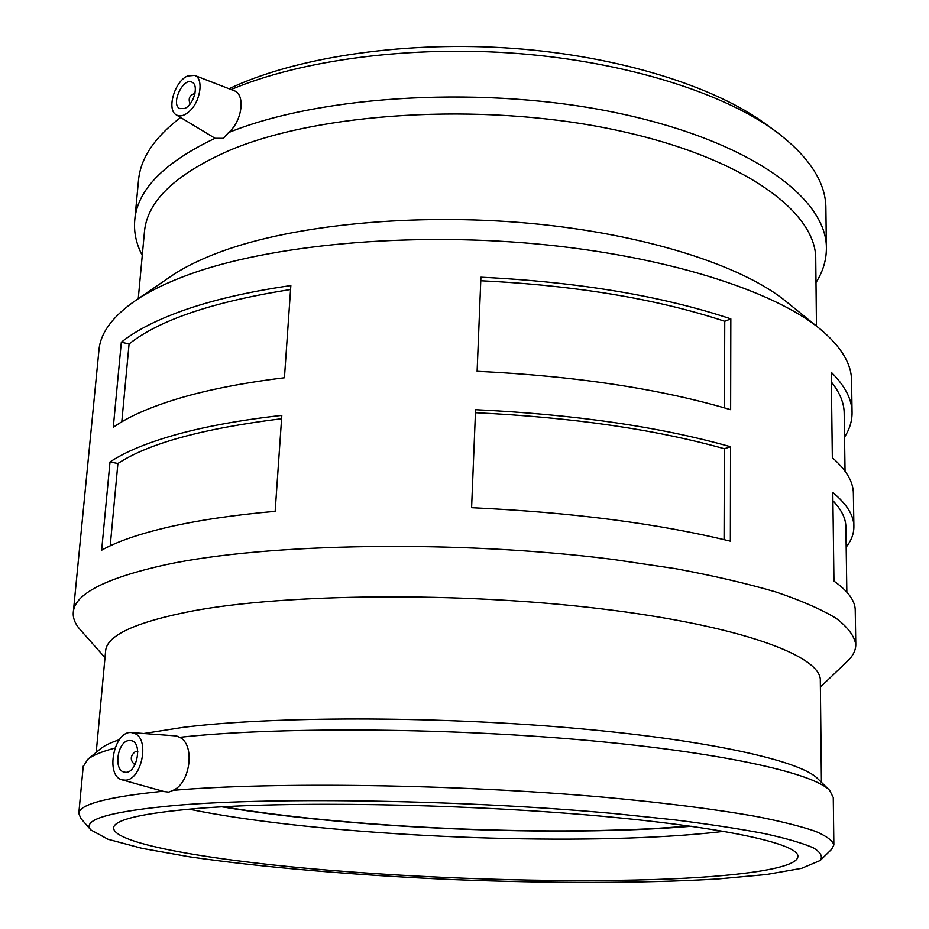 <?xml version="1.0" encoding="UTF-8"?>
<svg xmlns="http://www.w3.org/2000/svg" width="929" height="929" viewBox="0 0 929 929"><rect width="100%" height="100%" fill="white"/><g stroke="black" fill="none" stroke-linecap="round" stroke-linejoin="round"><path stroke-width="1.39" d="M831.362 382.016C839.921 392.735 844.194 403.244 844.182 413.544L845.042 471.142M853.89 526.128L853.368 493.822C853.437 482.07 846.424 470.028 832.338 457.695L831.234 372.25C845.158 386.046 852.102 399.575 852.067 412.824C852.056 421.255 849.536 429.349 844.531 437.118M832.907 500.708C841.593 509.8 845.913 518.661 845.878 527.312L846.842 592.11M855.783 644.169L855.237 610.585C855.354 601.051 848.258 591.227 833.952 581.089L832.802 492.486C846.946 504.215 853.972 515.641 853.89 526.778C853.856 533.85 851.278 540.632 846.168 547.111M480.781 280.755C575.643 285.389 656.977 298.894 724.748 321.283L730.833 318.856L730.635 409.689C660.356 388.845 575.852 376.048 477.111 371.298L480.92 277.202C578.233 281.952 661.529 295.84 730.833 318.856M724.481 407.877L724.748 321.283M475.439 412.708C572.252 417.33 655.235 429.337 724.365 448.742L730.554 446.733L730.357 541.166C658.649 523.573 572.403 512.413 471.595 507.687L475.567 409.701C574.877 414.439 659.88 426.783 730.554 446.733M724.074 539.633L724.365 448.742M121.792 421.836L129.073 343.974L121.327 342.209C136.517 330.027 158.464 318.984 187.147 309.09C216.085 299.231 250.656 291.392 290.847 285.563L284.437 377.766C243.746 382.748 208.793 389.553 179.576 398.181C150.614 406.844 128.516 416.54 113.28 427.305L121.327 342.209M129.073 343.974C159.416 319.901 213.252 301.751 290.58 289.511M110.214 545.811L117.902 463.501L110.005 461.957C125.252 451.796 147.409 442.645 176.487 434.505C205.808 426.388 240.925 420.013 281.824 415.379L275.158 511.31C233.736 515.026 198.225 520.275 168.613 527.057C139.269 533.861 116.938 541.572 101.656 550.189L110.005 461.957M117.902 463.501C148.385 443.423 202.952 428.501 281.592 418.724M190.097 103.978L190.085 103.967C187.995 98.613 189.621 95.106 194.962 93.457L194.962 93.457M184.743 108.414L179.854 108.6C170.262 104.64 183.071 76.944 192.071 82.24C199.212 85.085 193.638 105.058 184.743 108.414M135.541 763.696L133.939 763.928C129.874 759.597 130.466 755.393 135.715 751.317L137.829 752.107M129.05 740.518L130.884 740.576C143.333 741.981 136.83 774.995 124.625 772.138C113.094 771.012 117.321 741.098 129.05 740.518M125.554 780.151L122.233 779.872C104.78 776.179 114 730.078 131.593 732.598L135.588 733.875C149.697 740.785 141.289 779.872 125.554 780.151M189.957 110.818C200.827 100.68 203.73 78.117 194.591 75.388L187.612 75.981C174.652 81.16 166.314 109.773 176.289 114.882C180.249 117.031 184.801 115.684 189.957 110.818M194.591 75.388L233.945 90.647C245.686 94.177 242.318 121.014 228.604 132.568L223.285 138.351L215.075 138.293L176.289 114.882M229.045 88.754L234.84 86.095C301.716 56.181 408.203 40.748 513.621 48.424C619.039 56.216 714.157 86.211 765.67 123.987L775.622 131.244C809.298 156.734 826.055 182.548 825.893 208.677L826.38 247.625M231.1 89.544C301.275 59.874 411.117 45.138 518.951 53.592C626.796 62.162 723.354 92.923 775.622 131.244M138.409 181.318L138.549 179.866C140.651 158.116 154.655 137.329 180.551 117.542M131.593 732.598L176.545 735.942L179.68 737.324C195.276 744.489 190.503 783.112 173.061 790.347L168.823 792.112L164.224 791.601L122.233 779.872M143.809 733.504L183.21 727.337C271.419 716.317 431.021 715.934 568.792 727.732C706.795 739.496 800.635 760.677 817.671 778.63L829.365 790.068M100.077 749.134L100.738 748.588C104.571 745.511 110.772 742.55 119.33 739.728M179.68 737.324C273.021 727.024 437.826 727.465 578.221 739.6C718.849 751.712 812.968 772.731 829.643 790.347L833.267 797.512L833.859 844.716M83.204 766.576L87.872 759.248C92.784 755.3 101.807 751.573 114.929 748.077M690.05 826.09L656.176 828.424C525.28 835.659 341.872 826.694 223.274 806.744M723.993 831.327C703.927 833.731 681.282 835.589 656.071 836.878C511.879 844.403 303.179 832.616 189.075 809.159M197.378 808.462C287.142 801.146 453.433 803.539 587.36 814.954C721.601 826.345 799.474 843.729 797.895 856.538C797.361 868.743 736.999 876.79 655.537 879.484C553.742 882.782 422.474 878.555 311.575 868.754C201.674 858.942 113.396 843.021 113.582 827.855C114.302 819.657 142.23 813.189 197.378 808.462M176.928 805.292C276.703 796.815 469.226 800.09 616.217 813.758L674.617 819.866C709.779 824.29 739.844 828.889 764.799 833.673C786.573 838.469 802.726 843.184 813.293 847.805C820.725 852.311 823.013 856.538 820.191 860.498L801.599 868.336L766.402 874.526L718.024 878.95C644.331 883.409 549.19 883.409 452.748 879.577C356.341 875.327 261.827 867.384 189.342 856.793L141.998 848.351L108.031 839.27L90.821 829.922C81.613 819.575 110.319 811.365 176.928 805.292M173.061 790.347C272.569 781.672 456.662 784.157 603.92 797.221C665.559 802.842 718.187 809.612 758.169 816.835C782.473 821.7 801.599 826.543 815.569 831.374C826.589 836.123 832.686 840.664 833.859 844.984L831.525 849.431L820.458 860.231M80.753 818.333L78.802 813.339C79.499 804.293 107.567 796.931 162.981 791.253M105.569 651.392L105.639 650.718C106.998 635.227 135.982 621.977 192.582 610.968C285.969 593.48 459.936 591.761 600.146 608.692C740.668 625.565 821.828 656.095 820.319 680.678L821.422 782.299M80.533 630.036L79.952 629.374C74.901 623.603 72.694 617.773 73.333 611.897C74.901 593.852 105.592 578.152 165.397 564.797C266.217 543.059 458.194 539.737 613.245 559.455L675.522 568.676C713.681 575.759 747.102 583.528 775.773 591.947C801.402 600.61 821.596 609.447 836.355 618.459C847.991 627.435 854.471 636.168 855.795 644.691C855.714 650.59 852.81 656.211 847.097 661.529L820.388 687.042M98.892 350.721L99.02 349.432C100.738 332.419 113.024 316.034 135.889 300.288C149.999 290.8 168.079 282.068 190.12 274.125C270.211 245.163 405.694 232.018 535.209 243.804C664.792 255.626 773.102 290.371 820.04 328.959C841.14 346.552 851.649 363.889 851.556 380.971L852.056 412.058M169.496 277.283L171.784 275.716C184.894 266.89 201.477 258.808 221.532 251.469C294.412 224.737 414.833 212.753 529.902 223.343C645.016 233.98 742.329 265.578 786.085 301.461L819.692 328.68M144.367 232.703L144.494 231.379C147.328 200.989 175.72 173.978 229.672 150.324C318.589 112.63 480.212 102.19 610.272 128.899C740.645 155.468 816.788 211.127 815.743 259.516L816.463 326.067M228.604 132.568C322.131 94.584 487.493 85.166 619.132 113.361C751.096 141.429 827.321 198.748 826.392 248.519C826.334 260.41 822.873 271.756 815.987 282.567M142.265 255.405C136.099 243.712 133.613 231.762 134.81 219.534C137.62 189.493 164.375 162.412 215.075 138.293M691.373 826.276C559.618 837.331 352.056 828.714 221.938 806.825M133.939 763.928L135.309 764.161M136.424 751.34L137.794 751.584M100.738 748.588L87.872 759.248M90.821 829.922L80.428 817.95M78.802 813.339L83.25 766.077M96.221 752.327L105.639 650.718M105 657.616L79.952 629.374M73.333 611.897L99.02 349.432M171.784 275.716L135.889 300.288M138.258 298.673L144.494 231.379M134.81 219.534L138.549 179.866"/></g></svg>
